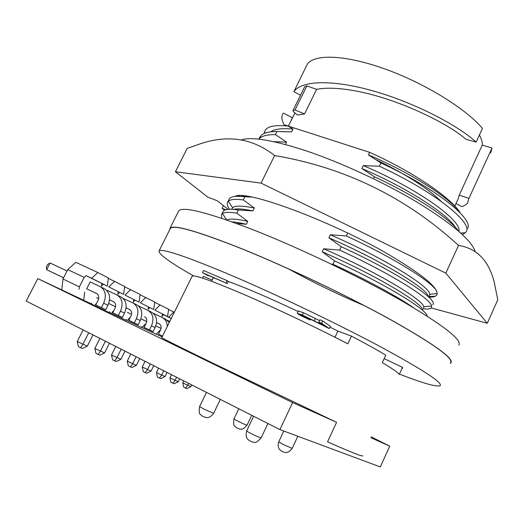 <?xml version="1.0" encoding="UTF-8"?>
<svg xmlns="http://www.w3.org/2000/svg" width="524" height="524" viewBox="0 0 524 524"><rect width="100%" height="100%" fill="white"/><g stroke="black" fill="none" stroke-linecap="round" stroke-linejoin="round"><path stroke-width="0.79" d="M239.854 195.642L235.741 196.356M475.163 251.651C471.836 240.588 453.011 224.416 418.683 203.142C385.133 182.909 340.803 162.388 305.269 150.552C273.024 140.124 251.743 136.567 241.433 139.882M228.11 209.371L217.224 200.744L207.779 197.129L175.416 171.734L187.173 148.43L200.574 143.714C228.091 134.504 252.771 138.434 274.609 155.523C344.858 167.444 406.166 197.404 458.52 245.402C476.716 248.297 488.584 260.395 494.119 281.709L497.8 299.767L487.274 323.295L431.245 307.935M175.416 171.734L261.063 183.118L445.839 273.155L458.52 245.402M445.839 273.155L487.274 323.295M261.063 183.118L274.609 155.523M224.514 210.255L222.065 208.336L223.401 205.644M225.785 209.777L222.065 208.336M428.796 297.154C433.885 297.291 436.675 296.23 437.167 293.964C437.586 286.543 418.925 271.943 381.184 250.184C320.642 216.785 244.466 189.708 235.021 196.421M432.883 296.617L433.996 296.695M413.469 307.68C397.867 296.794 367.193 280.026 332.937 264.253L334.541 260.867C386.974 284.938 427.368 310.044 427.178 316.129M423.477 308.78C427.735 309.311 430.368 308.977 431.376 307.778L431.606 305.99C431.18 299.086 391.251 273.777 339.657 250.079L341.255 246.706C398.286 272.919 438.955 300.154 432.759 304.745M429.084 296.532L435.202 296.263M436.571 290.944C431.933 281.899 393.576 257.67 346.351 235.957L347.707 233.095M373.481 178.73L374.411 176.778C415.119 195.576 449.454 218.436 458.697 231.228M462.581 234.726L465.915 232.152C473.906 223.493 435.699 192.243 379.402 166.252L380.961 162.964C435.667 188.214 473.716 218.934 467.657 228.418M300.514 95.211L293.879 91.707C301.706 80.08 333.749 79.504 374.581 91.34C415.539 103.156 457.983 125.413 476.146 142.122L465.941 139.273C446.324 122.059 396.871 98.853 357.506 91.32C340.384 87.986 326.747 87.325 316.601 89.342L304.562 113.95L295.019 110.007L293.047 110.413L293.191 111.455L297.377 115.025L304.562 113.95M288.305 126.114L294.96 112.961M291.947 118.699L291.462 119.682M479.414 135.028C481.523 138.853 482.473 142.207 482.257 145.089L459.207 195.17L468.921 198.373L492.016 148.01L490.706 152.857M468.921 198.373L467.447 203.22L465.607 204.904L463.085 206.207L461.893 206.62L456.004 203.535M362.719 455.736C362.981 456.98 351.257 452.343 327.552 441.817L336.578 422.311L213.799 363.61C180.243 347.268 162.905 338.609 161.792 337.633L161.811 337.587M191.994 276.502L192.138 276.207C194.528 274.583 212.724 281.074 246.725 295.674C277.419 308.983 317.577 328.109 347.825 343.829L351.427 336.107L337.882 331.135L330.035 327.114M351.427 336.107C365.556 343.521 376.998 349.875 385.756 355.161L382.31 362.654C392.371 368.614 398.024 372.544 399.262 374.464L402.511 367.344L402.576 368.483M112.758 312.835L122.374 317.426M109.365 312.409L125.858 320.229L126.291 319.371M144.074 327.362L153.08 331.672M141.618 327.33L156.401 334.338L156.807 333.519M158.523 334.07L162.532 336.126L158.51 334.102M156.473 334.201L162.139 336.932M128.845 320.295L138.139 324.742M125.937 320.072L141.539 327.474L141.958 326.635M95.761 304.948L105.704 309.691M91.72 303.095L91.268 303.986L107.453 311.773L109.28 312.573L109.726 311.695M169.743 229.656L170.038 228.195C173.575 224.252 197.974 231.294 243.241 249.319C288.528 267.718 348.729 296.453 391.074 319.895C433.951 344.098 453.915 358.396 450.961 362.791L450.299 363.289M178.317 211.663L178.684 210.936C182.679 206.063 207.399 212.305 252.837 229.669C298.261 247.466 358.285 276.089 400.264 299.997C442.734 324.749 462.273 339.814 458.886 345.185M399.93 374.287C423.523 383.45 436.957 387.236 440.239 385.644C442.603 382.546 422.141 369.289 378.845 345.873C336.126 323.105 275.866 294.311 230.874 275.159C185.935 256.302 162.008 248.232 159.086 250.944C158.202 253.957 169.724 262.295 193.651 275.952M450.601 362.628C453.542 358.246 433.63 343.98 390.865 319.843C348.63 296.466 288.6 267.816 243.431 249.457C198.262 231.47 173.916 224.442 170.385 228.372L170.084 228.975M144.061 327.395L153.067 331.705M112.745 312.874L122.354 317.459M95.741 304.981L105.684 309.73M128.825 320.334L138.126 324.775M98.663 298.673L96.547 297.652M95.211 304.686L96.527 303.429M95.65 304.896L95.735 304.189M115.568 306.73L108.717 303.468L115.568 306.717M111.933 312.442L113.957 310.463M112.136 312.54L112.182 312.199M127.352 312.33L131.563 314.334L127.352 312.33M127.758 319.784L130.437 317.105M146.707 321.566L140.963 318.834L146.707 321.553M142.764 326.747L146.045 323.4M161.071 328.417L155.818 325.908L161.078 328.397M157.01 333.356L160.789 329.432M91.32 303.874L37.807 278.591L292.621 402.589L336.578 422.311M37.807 278.591L26.2 301.071L279.914 429.595L380.3 466.936L389.725 446.16L370.94 437.73M389.725 446.16L371.32 436.905M128.806 320.374L131 315.979C132.192 313.011 131.694 310.83 129.5 309.435L126.114 307.817M133.024 302.964L136.554 304.719C141.873 308.066 143.104 313.339 140.242 320.524L138.1 324.821M123.127 298.47L132.716 302.807C138.054 306.173 139.279 311.472 136.397 318.703L134.249 323.007M129.834 309.612L126.114 307.837M95.715 305.034L98.067 300.39C99.344 297.265 98.853 294.973 96.593 293.525L86.683 288.796L90.187 281.905L100.019 286.543C105.534 290.027 106.739 295.588 103.641 303.213L101.348 307.752M100.339 286.7L104.315 288.678C109.804 292.15 111.016 297.671 107.944 305.25L105.658 309.782M96.94 293.722L86.683 288.796M112.719 312.92L114.992 308.4C116.223 305.354 115.732 303.121 113.505 301.7L109.582 299.826M117.134 295.058L120.88 296.918C126.284 300.331 127.502 305.721 124.542 313.097L122.328 317.511M106.988 290.656L107.145 290.335L116.819 294.901C122.249 298.326 123.468 303.75 120.474 311.177L118.26 315.592M113.846 301.889L109.575 299.852M144.035 327.441L146.17 323.157C147.323 320.262 146.818 318.134 144.663 316.758L144.978 316.935M148.076 310.457L151.416 312.114C156.65 315.402 157.888 320.55 155.117 327.559L153.047 331.744M138.402 305.911L147.775 310.3C153.028 313.607 154.259 318.782 151.469 325.836L149.392 330.022M158.49 334.142L160.554 329.963C161.674 327.14 161.169 325.057 159.041 323.714L156.571 322.535M153.113 313.182L162.06 317.413C165.42 319.168 167.143 322.234 167.241 326.603M159.348 323.878L156.571 322.548M162.361 317.564L165.525 319.136L169.232 322.561M167.163 320.164L169.802 321.409M310.051 320.013L299.617 314.99L297.239 313.26L302.309 315.003L324.205 325.777L318.874 322.122L321.651 323.315L329.334 328.607L303.593 315.821L300.239 314.688L300.848 315.258L310.051 320.013L310.483 319.096M309.599 319.706L309.998 318.854M202.493 272.631L203.554 270.489L227.089 280.622L228.287 281.395L227.226 283.569L206.115 274.445L208.231 275.768L202.493 272.631L227.226 283.569M402.511 367.344L384.171 358.613M212.109 280.091L203.456 276.331L202.565 278.139M298.091 311.472C268.321 297.462 245.036 287.466 228.241 281.486M213.818 277.772L212.98 278.316M298.313 311.001L303.409 312.684L319.601 320.583M318.874 322.122L319.981 319.778L322.758 320.97L330.415 326.308L329.334 328.607M208.231 275.768L208.401 275.428M226.021 282.803L227.089 280.622M300.848 315.258L301.051 314.826M321.651 323.315L322.758 320.97M302.309 315.003L303.409 312.684M335.013 337.266L337.882 331.135M63.574 277.766L46.643 269.683L46.328 267.011L47.671 264.41L50.088 262.996L46.643 269.683L63.568 277.786M174.341 312.225L173.758 311.924L168.728 317.131L171.282 318.415M160.128 304.85L154.901 310.156L167.542 316.529L168.649 309.271L154.704 302.328M145.777 297.403L140.34 302.813L153.65 309.527L154.744 302.053L140.065 294.75M130.653 289.556L124.994 295.077L139.03 302.151L140.111 294.462L124.633 286.759M114.691 281.27L108.789 286.903L123.612 294.377L124.673 286.451L108.33 278.323M97.811 272.519L91.661 278.264L107.328 286.163L108.37 277.995L97.811 272.519L75.79 262.321L67.753 269.624L84.213 277.366L86.067 275.644L91.661 278.264M342.473 452.867L298.641 436.564M240.424 409.591L122.315 349.757M107.328 286.163L86.067 275.644M123.612 294.377L108.789 286.903M139.03 302.151L124.994 295.077M153.65 309.527L140.34 302.813M167.542 316.529L154.901 310.156M171.217 318.553L163.58 314.708L168.728 317.131M50.088 262.996L67.046 270.993M173.758 311.924L168.61 309.52M162.388 314.105L162.067 316.267L163.58 314.708M148.416 307.064L148.096 309.284L149.668 307.699M133.705 299.649L133.384 301.935L135.022 300.317M118.195 291.835L117.88 294.187L119.59 292.536M101.82 283.582L101.518 286.012L103.293 284.322M84.213 277.366L79.386 286.838L62.959 278.978L67.753 269.624M98.669 298.66L96.547 297.645M79.091 289.333L79.386 286.838M62.959 278.978L61.773 289.687M279.914 429.595L292.621 402.589M84.672 292.006L83.676 300.337M186.885 388.651L183.728 387.19L182.778 382.926L190.86 386.666L186.885 388.651M188.679 383.581L185.666 388.179M182.778 382.926L183.695 381.053M191.64 385.081L190.86 386.666M174.151 383.758L170.903 382.258L169.927 377.883L178.245 381.734L174.151 383.758M176.483 377.398L174.99 380.463L172.874 383.267M169.927 377.883L171.42 374.837M179.594 378.976L178.245 381.734M160.776 378.616L157.429 377.07L156.421 372.59L164.988 376.553L160.776 378.616M163.685 370.913L161.569 375.217L159.434 378.099M156.421 372.59L158.53 368.306M166.946 372.564L164.988 376.553M146.713 373.212L143.262 371.621L142.22 367.023L151.056 371.103L146.713 373.212M150.218 364.088L147.454 369.695L145.299 372.669M142.22 367.023L144.984 361.436M153.65 365.831L151.056 371.103M131.904 367.527L128.341 365.883L127.267 361.154L136.378 365.366L131.904 367.527M136.05 356.909L132.585 363.879L130.411 366.951M127.267 361.154L130.725 354.211M139.666 358.744L136.378 365.366M99.802 355.193L95.997 353.445L94.851 348.447L104.577 352.927L99.802 355.193M105.409 341.196L100.346 351.276L98.139 354.551M94.851 348.447L99.901 338.406M109.437 343.233L104.577 352.927M82.366 348.493L78.43 346.685L77.238 341.537L87.305 346.174L82.366 348.493M88.726 332.747L82.825 344.425L80.604 347.818M77.238 341.537L83.126 329.904M92.99 334.901L87.305 346.174M116.289 361.527L112.608 359.831L111.501 354.977L120.906 359.313L116.289 361.527M121.182 349.187L116.904 357.748L114.717 360.918M111.501 354.977L115.765 346.443M124.967 351.165L120.906 359.313M316.601 89.342L306.848 85.91L295.019 110.007M306.848 85.91L304.68 86.761L293.047 110.413M293.879 91.707L306.972 64.825C312.966 53.965 343.613 54.345 383.66 68.5C423.647 82.576 465.613 108.363 482.473 128.406L476.146 142.122M306.324 66.148L306.972 64.825M288.318 126.088L284.139 124.738C281.643 120.271 281.224 116.603 282.881 113.754M292.556 117.867L283.366 113.053M482.257 145.089L492.016 148.01M454.832 206.076L458.356 198.426L459.207 195.17M376.376 159.859C406.028 174.335 427.61 188.149 441.11 201.308M380.961 162.964L368.418 154.875C412.002 173.333 450.437 198.478 460.085 212.613C450.876 197.613 412.388 171.459 369.63 152.333L288.213 126.081C273.698 124.614 265.812 126.612 264.561 132.068L264.384 133.358M368.418 154.875L369.63 152.333M458.801 231.313C462.561 221.2 418.873 189.144 363.309 165.591L379.402 166.252M288.213 126.081L292.975 129.087C281.919 128.111 274.53 129.022 270.79 131.819M292.975 129.087L291.593 131.897L280.523 131.537M455.487 227.462C447.81 214.323 407.744 188.024 361.901 168.551L363.309 165.591M291.593 131.897L276.954 131.517C269.585 131.517 264.502 132.638 261.718 134.884L259.367 137.976M374.411 176.778L361.901 168.551M276.954 131.517L275.434 134.596C266.749 134.557 261.234 136.089 258.895 139.181M275.434 134.596L286.589 142.115L273.744 141.683M286.589 142.115L285.41 144.526M245.939 196.048L246.555 196.821M429.418 295.805L429.746 294.292C430.518 287.08 385.147 258.542 330.336 234.772L346.351 235.957M238.256 195.799L238.001 196.277M428.429 296.839C428.442 289.523 383.162 261.352 328.902 237.791L330.336 234.772M245.356 195.976L240.902 196.382M252.123 197.083L244.852 196.762C236.042 195.714 230.848 196.421 229.263 198.891L228.942 199.493M341.255 246.706L328.902 237.791M244.852 196.762L243.306 199.906C235.322 198.904 230.337 199.349 228.34 201.249L227.789 201.878C226.669 203.613 227.252 206.083 229.532 209.286M243.306 199.906L254.304 208.041C242.324 205.591 235.093 205.5 232.604 207.759L231.582 209.292M423.602 308.512L423.746 306.743C422.875 299.721 377.463 272.225 323.662 248.776L339.657 250.079M254.304 208.041L252.896 210.923C243.47 208.932 237.018 208.428 233.534 209.404M422.632 310.418C424.826 304.739 378.544 276.384 322.214 251.808L323.662 248.776M252.896 210.923L238.355 209.967C229.636 208.703 224.541 209.194 223.067 211.441L222.7 212.174M334.541 260.867L322.214 251.808M238.355 209.967L236.802 213.124C229.401 211.997 224.639 212.141 222.523 213.563L221.587 214.434L221.613 218.253M236.802 213.124L247.767 221.383C236.599 218.862 229.643 218.41 226.892 220.041M331.345 264.155L332.937 264.253M287.676 268.452C313.922 282.79 339.657 295.261 364.881 305.865M247.767 221.383L246.352 224.272L236.514 223.466M246.352 224.272C240.503 222.897 235.813 222.117 232.276 221.934M199.585 406.572L204.229 409.27L213.641 413.279C209.502 418.787 206.797 417.386 205.919 417.49L202.722 416.377L200.568 414.569C199.231 414.281 198.897 411.622 199.572 406.591L206.371 392.541M246.68 430.925L246.666 430.944C247.728 431.881 251.166 433.689 256.989 436.374L261.135 437.887C257.638 441.686 255.332 443.153 254.225 442.289L251.618 441.83L248.363 439.872C247.859 439.079 245.016 437.795 246.666 430.944L253.636 416.285M233.966 418.879L235.872 420.117C241.616 423.084 245.343 424.768 247.053 425.161L251.73 415.322M278.716 441.87L283.464 444.621L292.176 448.38L297.835 436.263M140.242 320.524L136.397 318.703M107.944 305.25L103.641 303.213M124.542 313.097L120.474 311.177M155.117 327.559L151.469 325.836M314.217 320.74L315.31 318.415M247.046 425.18C242.023 431.18 240.116 428.645 239.213 428.973L236.01 427.446L234.647 426.045C233.593 425.658 233.363 423.274 233.953 418.892L238.767 408.825M292.176 448.38C288.187 453.764 285.528 452.304 284.787 452.415L281.892 451.4L279.77 449.658C280.13 450.044 277.058 447.653 278.702 441.889L283.798 431.042M161.792 337.633L192.138 276.207M170.038 228.195L178.684 210.936M159.086 250.944L170.385 228.372M298.333 310.968L297.239 313.26M211.532 281.27L213.117 278.041M261.135 437.887L267.921 423.523M213.641 413.279L220.237 399.57M265.229 133.037L264.561 132.068M460.806 233.095L465.502 232.722M258.777 139.168L259.93 136.843M437.213 293.591L429.746 294.292M227.789 201.878L229.263 198.891M228.34 201.249L232.604 207.759M431.606 305.99L423.746 306.743M221.587 214.434L223.067 211.441M222.523 213.563L226.702 219.975"/></g></svg>
